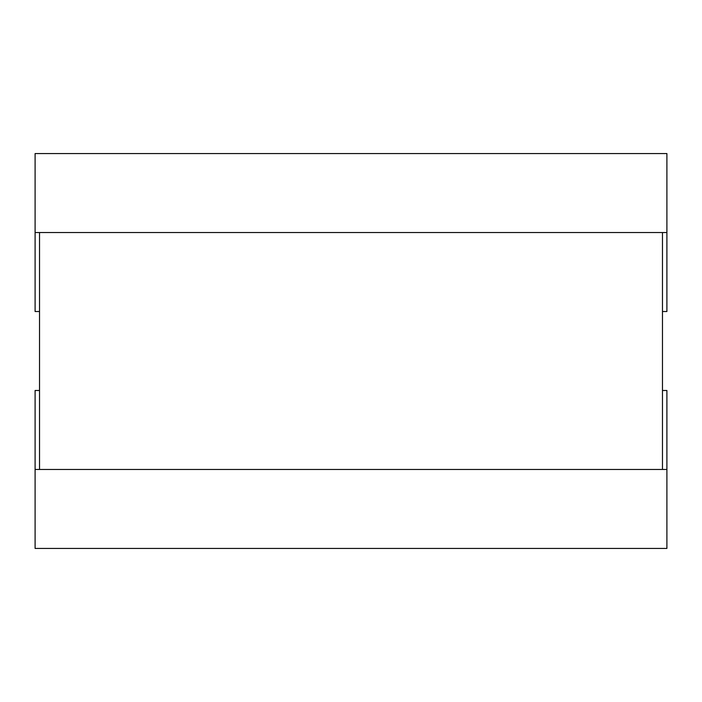 <?xml version="1.0" encoding="UTF-8"?>
<svg xmlns="http://www.w3.org/2000/svg" width="702" height="702" viewBox="0 0 702 702"><rect width="100%" height="100%" fill="white"/><g stroke="black" fill="none" stroke-linecap="round" stroke-linejoin="round"><path stroke-width="1.05" d="M39.523 311.512L35.1 311.512L35.1 153.562L666.9 153.562L666.9 311.512L662.477 311.512M35.1 232.537L666.9 232.537M662.477 390.487L666.9 390.487L666.9 548.438L35.1 548.438L35.1 390.487L39.523 390.487M666.9 469.462L35.1 469.462M662.477 232.537L662.477 469.462L39.523 469.462L39.523 232.537L662.477 232.537"/></g></svg>
